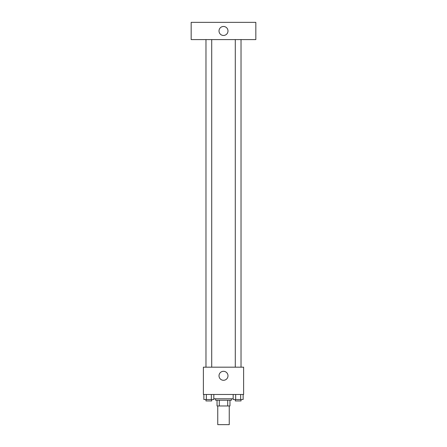 <?xml version="1.0" encoding="UTF-8"?>
<svg xmlns="http://www.w3.org/2000/svg" width="447" height="447" viewBox="0 0 447 447"><rect width="100%" height="100%" fill="white"/><g stroke="black" fill="none" stroke-linecap="round" stroke-linejoin="round"><path stroke-width="0.67" d="M217.75 405.971L217.75 424.65L229.25 424.65L229.25 405.971M227.713 400.227L227.713 405.971L217.035 405.971L217.035 400.227M227.713 405.971L229.965 405.971L229.965 400.227L229.965 405.971M231.401 398.785L231.401 400.227L215.599 400.227L215.599 398.785M219.287 400.227L219.287 405.971M213.822 398.785L233.178 398.785M243.615 394.477L203.385 394.477L203.385 367.177L243.615 367.177L243.615 394.477M227.992 375.798A4.492 4.492 0 0 1 221.254 379.687A4.492 4.492 0 0 1 221.254 371.91A4.492 4.492 0 0 1 227.992 375.798M235.284 367.177L235.284 39.593M211.716 39.593L211.716 367.177M255.829 39.593L191.171 39.593L191.171 22.35L255.829 22.35L255.829 39.593M223.5 26.479A4.492 4.492 0 0 1 227.389 33.218A4.492 4.492 0 0 1 219.611 33.218A4.492 4.492 0 0 1 223.5 26.479M243.134 394.477L243.134 399.506L233.178 399.506L233.178 394.477M240.642 394.477L240.642 399.506M235.664 394.477L235.664 399.506M241.028 399.506L241.028 400.942L235.284 400.942L235.284 399.506M213.822 394.477L213.822 399.506L203.866 399.506L203.866 394.477M211.336 394.477L211.336 399.506M206.358 394.477L206.358 399.506M211.716 399.506L211.716 400.942L205.972 400.942L205.972 399.506M241.028 367.177L241.028 39.593M205.972 39.593L205.972 367.177"/></g></svg>
